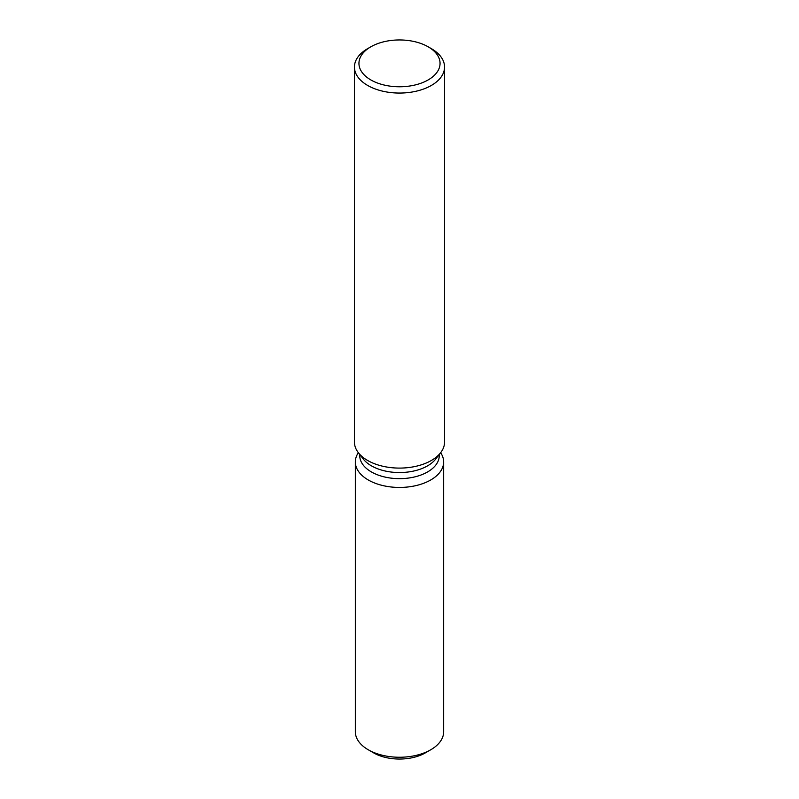 <?xml version="1.0" encoding="UTF-8"?>
<svg xmlns="http://www.w3.org/2000/svg" width="799" height="799" viewBox="0 0 799 799"><rect width="100%" height="100%" fill="white"/><g stroke="black" fill="none" stroke-linecap="round" stroke-linejoin="round"><path stroke-width="1.2" d="M428.174 46.811A40.559 23.411 180 0 1 428.174 79.92A40.559 23.411 180 0 1 370.826 79.92A40.559 23.411 180 0 1 370.826 46.811A40.559 23.411 180 0 1 428.174 46.811L431.36 48.649A45.064 26.017 180 0 1 444.564 67.046L444.564 442.077A45.064 26.017 180 0 1 440.639 452.703A44.165 25.498 180 0 1 443.665 461.952L443.665 731.754A44.165 25.498 180 0 1 430.731 749.782L425.418 752.848A36.654 21.164 180 0 1 371.175 751.32M439.24 454.501L439.24 455.7A39.74 22.941 180 0 1 427.605 471.929A39.74 22.941 180 0 1 384.289 476.903A39.74 22.941 180 0 1 359.76 455.7L359.76 454.501M440.639 452.703A45.064 26.017 180 0 1 431.36 460.474A45.064 26.017 180 0 1 358.361 452.703L363.215 458.966A39.74 22.941 180 0 0 427.605 465.827A39.74 22.941 180 0 0 435.785 458.966L440.639 452.703A44.165 25.498 180 0 1 430.721 479.979A44.165 25.498 180 0 1 375.35 483.295A44.165 25.498 180 0 1 358.352 452.693A45.064 26.017 180 0 1 354.436 442.077L354.436 67.046A45.064 26.017 180 0 1 367.64 48.649L370.826 46.811L367.64 48.649M444.564 67.046A45.064 26.017 180 0 1 431.36 85.443A45.064 26.017 180 0 1 382.252 91.076A45.064 26.017 180 0 1 354.436 67.046M443.665 461.952A44.165 25.498 180 0 1 430.721 479.979A44.165 25.498 180 0 1 382.601 485.502A44.165 25.498 180 0 1 355.335 461.952A44.165 25.498 180 0 1 358.352 452.693M368.269 749.782L373.582 752.848A36.654 21.164 180 0 0 425.418 752.848L430.731 749.782A44.165 25.498 180 0 1 430.721 749.782A44.165 25.498 180 0 1 368.269 749.782A44.165 25.498 180 0 1 355.335 731.754L355.335 461.952"/></g></svg>
